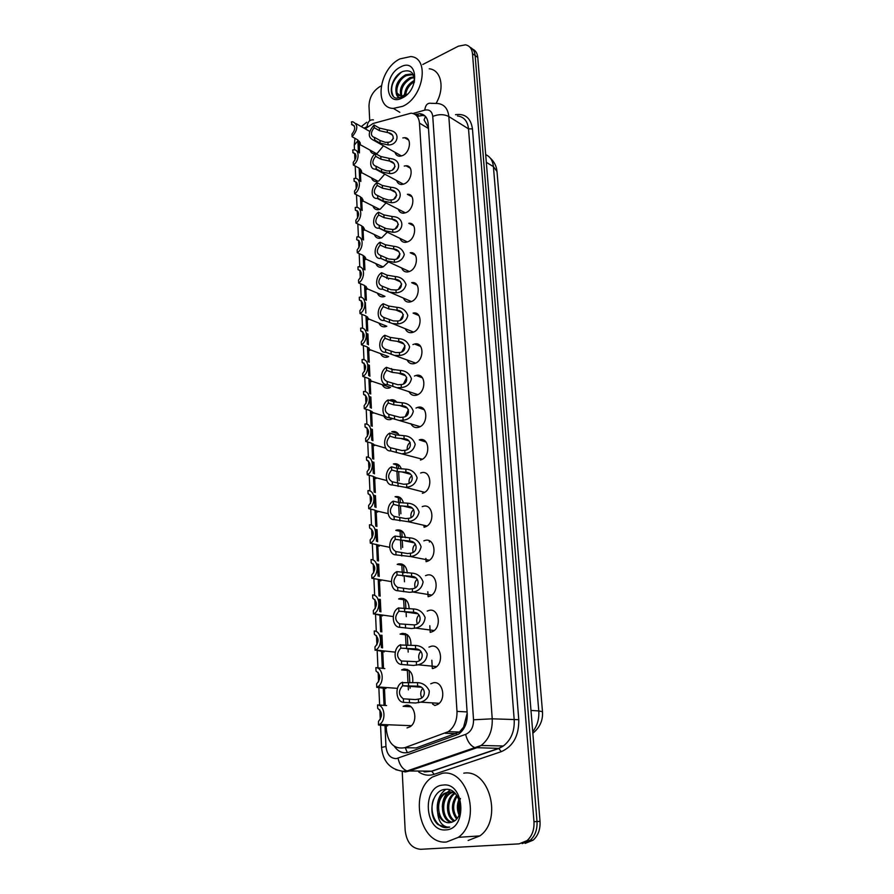 <?xml version="1.0" encoding="UTF-8"?>
<svg xmlns="http://www.w3.org/2000/svg" width="894" height="894" viewBox="0 0 894 894"><rect width="100%" height="100%" fill="white"/><g stroke="black" fill="none" stroke-linecap="round" stroke-linejoin="round"><path stroke-width="1.34" d="M430.729 683.787L433.467 682.77C442.798 680.714 446.609 699.421 437.781 704.394L434.797 705.522M428.941 647.111L431.333 646.239C440.764 643.971 444.318 662.89 435.266 667.617L432.64 668.589M427.209 611.071L429.232 610.356C438.775 607.864 442.061 627.007 432.774 631.488L430.517 632.304M425.51 575.647L427.164 575.077C436.82 572.384 439.826 591.761 430.327 595.985L428.427 596.656M423.845 540.848L425.142 540.412C434.92 537.495 437.624 557.152 427.902 561.097L426.382 561.622M422.225 506.63L423.141 506.328C433.042 503.199 435.434 523.135 425.51 526.801L424.359 527.181M420.638 473.004L421.186 472.825C431.221 469.484 433.266 489.711 423.153 493.075L422.381 493.32M426.103 442.094L419.252 439.882C429.422 436.317 431.12 456.856 420.839 459.907L420.437 460.041M415.989 408.066L417.543 407.429C427.757 403.976 428.874 424.605 418.548 427.298L418.515 427.31C415.118 428.148 412.57 426.941 410.849 423.689M422.46 377.816L416.045 375.469C425.991 372.44 426.65 392.377 416.638 395.114L416.302 395.215C412.983 395.93 410.525 394.69 408.927 391.494M420.661 346.436L414.559 344.022C424.203 341.43 424.482 360.64 414.782 363.456L414.09 363.657C410.871 364.238 408.536 362.975 407.061 359.846M418.884 315.548L413.095 313.101C422.437 310.9 422.359 329.417 412.961 332.311L411.922 332.59C408.815 333.06 406.591 331.775 405.239 328.713M417.118 285.141L411.642 282.683C420.683 280.85 420.269 298.708 411.162 301.658L409.798 302.038C406.804 302.384 404.68 301.077 403.44 298.104M415.364 255.215L410.212 252.745C418.94 251.259 418.224 268.491 409.396 271.508L407.72 271.955C404.837 272.201 402.825 270.882 401.697 267.999M413.643 225.746L408.793 223.299C417.207 222.137 416.224 238.765 407.664 241.827L405.675 242.341C402.915 242.497 401.015 241.168 399.976 238.374M411.933 196.725L407.385 194.311C415.486 193.439 414.257 209.498 405.954 212.627L403.675 213.197C401.037 213.253 399.238 211.934 398.288 209.218M404.233 166.06L405.988 165.781C413.777 165.178 412.335 180.7 404.267 183.873L401.719 184.499C399.193 184.477 397.506 183.158 396.634 180.532M402.825 137.944L404.591 137.698C412.089 137.341 410.447 152.349 402.613 155.556L399.797 156.238C397.405 156.148 395.807 154.841 395.003 152.304M410.938 706.774L403.138 706.327L405.854 705.332C414.894 703.422 418.515 721.961 409.955 726.822L407.016 727.917M409.34 670.612L401.596 669.908L403.976 669.047C410.502 669.371 413.408 673.897 412.693 682.636M407.731 635.064L400.087 634.114L402.144 633.399C408.167 633.388 411.106 637.4 410.949 645.412M406.133 600.109L398.623 598.935L400.333 598.354C405.876 598.086 408.826 601.584 409.15 608.859M404.535 565.734L397.182 564.36L398.556 563.902C403.641 563.432 406.558 566.45 407.295 572.942M402.948 531.919L395.785 530.365L396.802 530.019C401.451 529.404 404.311 531.952 405.384 537.674M401.35 498.651L395.081 496.718C399.294 495.98 402.077 498.081 403.417 502.998M399.774 465.919L393.394 463.952C397.159 463.159 399.819 464.813 401.372 468.914M398.199 433.713L391.74 431.735C395.047 430.908 397.539 432.126 399.227 435.4M389.326 400.333L390.443 399.931C393.114 399.305 395.271 400.132 396.925 402.412M389.784 368.54L394.232 369.892M388.477 261.92L383.224 266.881L381.526 267.328C378.844 267.541 376.955 266.3 375.871 263.596M387.258 232.183L381.727 237.793L379.738 238.307C377.167 238.43 375.379 237.189 374.385 234.563M386.007 202.927L380.252 209.151L377.994 209.721C375.536 209.777 373.837 208.525 372.921 205.978M384.744 174.14L378.799 180.957L376.296 181.583C373.938 181.56 372.329 180.309 371.491 177.839M383.459 145.8L377.357 153.198L375.748 153.746M386.186 725.414L386.409 730.13C388.309 743.64 394.433 749.496 404.758 747.697L448.319 731.661C454.331 727.113 457.214 720.352 456.99 711.378L419.476 123.104C418.839 117.002 416.023 113.694 411.039 113.18L373.044 123.506L365.199 128.837M428.438 127.618L424.069 119.908L425.499 116.455M407.418 747.753L416.168 747.92L459.415 732.052L463.595 727.146L467.182 713.233M359.321 141.274L359.466 152.952M360.215 168.977L360.807 181.504M361.556 197.585L362.159 210.515M362.908 226.651L363.534 239.972M364.283 256.187L364.931 269.91M365.691 286.192L366.35 300.317M367.11 316.688L367.78 331.048M367.915 333.92L368.429 344.805M368.563 347.677L369.244 362.282M369.378 365.188L369.892 376.251M370.027 379.179L370.719 394.031M370.854 396.992L371.379 408.234M371.524 411.206L372.228 426.304M372.362 429.321L372.899 440.753M373.044 443.782L373.759 459.125M373.904 462.187L374.441 473.82M374.586 476.893L375.312 492.505M375.458 495.622L376.016 507.457M376.162 510.575L376.899 526.465M377.044 529.628L377.614 541.663M377.76 544.848L378.508 560.996M378.665 564.226L379.235 576.462M379.38 579.703L380.151 596.142M380.308 599.416L380.889 611.876M381.034 615.173L381.816 631.902M381.973 635.243L382.565 647.915M382.721 651.268L383.515 668.299M384.442 688.011L385.247 705.344M412.95 344.57L413.654 344.279M414.458 376.05L415.486 375.625M384.755 296.417L383.336 296.808C380.553 297.11 378.564 295.88 377.391 293.098M386.297 326.433L385.191 326.746C382.297 327.159 380.218 325.93 378.933 323.092M387.873 356.941L387.08 357.164C384.085 357.678 381.906 356.482 380.52 353.566M389.471 387.929L389.002 388.063C385.917 388.7 383.638 387.527 382.14 384.554M391.103 419.431L390.957 419.465C387.795 420.225 385.403 419.085 383.794 416.056M375.234 153.824L374.62 153.857C372.373 153.779 370.854 152.539 370.082 150.136M422.761 64.513L458.309 46.209L465.472 44.823C469.585 45.683 471.92 48.634 472.49 53.674L533.975 821.698L537.003 821.53C537.428 829.565 535.126 835.856 530.097 840.394L522.163 843.623L530.097 840.394C535.126 835.856 537.428 829.565 537.003 821.53L475.139 55.54L537.003 821.53L540.021 821.362C540.445 829.375 538.143 835.644 533.126 840.17L525.203 843.388M469.931 47.214C472.982 48.611 474.714 51.383 475.139 55.54C474.714 51.383 472.982 48.611 469.931 47.214M472.568 49.081C475.619 50.477 477.351 53.249 477.765 57.395L540.021 821.362M369.725 120.701L368.998 106.107C369.278 97.524 372.954 90.998 380.039 86.517L381.202 85.913M533.975 821.698C534.388 829.766 532.086 836.069 527.047 840.628L519.101 843.858L420.705 849.3C411.776 848.551 406.602 842.237 405.161 830.336L402.211 771.198M394.343 746.322C398.344 751.966 403.25 753.921 409.061 752.2L458.656 734.142C464.623 729.605 467.484 722.888 467.238 713.993L428.17 123.584C427.522 117.539 424.717 114.242 419.755 113.706L415.118 114.454M417.219 116.421L422.627 115.46L424.985 115.918M352.091 136.737L351.968 134.122C355.6 129.306 355.588 126.088 351.945 124.456L351.42 121.886L352.705 121.729C358.338 124.534 358.136 129.541 352.091 136.737L357.376 139.676L360.137 142.682L360.137 144.649C359.857 145.923 359.6 144.828 359.388 141.353M351.532 124.489L354.348 126.076M387.381 132.491L379.447 130.68L374.195 127.652C370.451 132.591 370.507 135.866 374.34 137.497L374.832 140.135L380.095 143.107L388.063 144.917C397.763 145.633 401.35 132.133 389.773 130.368L387.247 129.876L387.381 132.491L388.264 132.692C395.282 133.653 394.366 142.168 387.918 142.28L388.063 144.917M374.687 137.475L379.961 140.447L385.303 142.325L387.918 142.28M374.832 140.135L373.658 140.28C367.691 137.497 367.825 132.401 374.05 125.015L379.313 128.043L387.247 129.876M374.05 125.015L374.195 127.652M393.416 138.291L391.17 141.096M353.353 165.055L353.231 162.395C356.941 157.456 356.885 154.193 353.063 152.595L352.683 149.968L353.745 149.834C359.734 149.298 359.455 160.998 353.353 165.055L358.684 167.882L361.455 170.799L361.489 172.553C361.198 173.872 360.941 172.855 360.707 169.502M352.795 152.606L355.544 154.092M354.65 193.819L354.527 191.126C358.304 186.053 358.192 182.734 354.18 181.169L353.957 178.498L354.795 178.387C361.02 177.649 360.93 189.751 354.65 193.819L360.003 196.535L362.796 199.34L362.852 200.904C362.573 202.267 362.305 201.329 362.048 198.099M354.08 181.18L356.74 182.555M355.957 223.042L355.834 220.304C359.667 215.152 359.522 211.789 355.376 210.202L355.253 207.475L355.857 207.397C362.316 206.436 362.428 218.963 355.957 223.042L361.355 225.634L364.16 228.35L364.238 229.702C363.959 231.099 363.69 230.25 363.411 227.154M355.376 210.202L357.946 211.465M357.287 252.734L357.164 249.951C361.031 244.811 360.885 241.391 356.706 239.693L356.918 236.876C363.612 235.67 363.947 248.644 357.287 252.734L362.718 255.215L365.545 257.807L365.657 258.969C365.378 260.389 365.098 259.629 364.808 256.679M356.706 239.693L359.153 240.832M388.946 160.942L380.945 159.21L375.648 156.305C371.837 161.367 371.949 164.697 375.972 166.284L376.296 168.977L381.604 171.838L389.628 173.57C399.819 174.252 402.736 160.048 390.901 158.663L388.801 158.283L389.527 161.065C396.69 161.792 396.243 170.732 389.482 170.888L389.628 173.57M376.162 166.273L381.47 169.134L386.856 170.944L389.482 170.888M376.296 168.977L375.368 169.1C369.066 169.748 369.2 157.802 375.514 153.612L380.81 156.528L388.801 158.283M375.514 153.612L375.648 156.305M395.081 166.474L392.522 169.815M390.522 189.841L382.464 188.198L377.145 185.404C373.245 190.601 373.413 193.987 377.648 195.54L377.793 198.278L383.146 201.027L391.226 202.67C401.931 203.329 404.099 188.377 392.019 187.416L390.376 187.148L390.79 189.897C398.087 190.355 398.165 199.731 391.08 199.954L391.226 202.67M377.659 195.529L383.001 198.289L388.421 200.032L391.08 199.954M377.793 198.278L377.123 198.379C370.563 199.25 370.496 186.88 377 182.678L382.33 185.471L390.376 187.148M377 182.678L377.145 185.404M396.735 195.138L393.93 198.971M392.131 219.209L384.018 217.644L378.654 214.973C374.72 220.192 374.888 223.623 379.179 225.277L379.324 228.071L384.699 230.686L392.846 232.25C404.122 232.853 405.418 217.141 393.137 216.639L391.974 216.471L392.131 219.209C399.529 219.432 400.087 229.199 392.689 229.479L392.846 232.25M379.179 225.277L386.208 228.618L392.689 229.479M379.324 228.071L378.911 228.126C372.094 229.255 371.803 216.426 378.508 212.202L383.872 214.884L391.974 216.471M378.508 212.202L378.654 214.973M398.389 224.271L395.405 228.562M402.792 106.285L393.371 108.42C373.569 108.219 378.989 68.76 399.976 58.881L410.704 56.568C429.869 57.507 423.689 97.155 402.792 106.285M407.44 94.161L401.104 96.34L396.087 92.339C395.047 85.153 398.21 79.32 405.552 74.828L410.603 74.046L413.698 75.353L411.698 74.75L406.658 75.532C398.355 78.773 393.896 92.462 399.026 95.759M414.302 77.499L411.05 78.337C403.384 83.131 400.311 89.143 401.842 96.351M414.157 76.783L409.955 77.644C401.864 82.885 398.903 89.121 401.071 96.328M414.503 80.359L414.324 80.426C407.999 83.98 404.747 89.098 404.557 95.781M414.403 81.611C409.106 84.986 406.189 89.545 405.641 95.3M414.291 82.416C414.682 72.917 410.871 69.263 402.87 71.464C391.438 75.878 387.136 96.016 396.143 98.161L403.306 97.133L405.574 95.759L403.574 96.921C399.07 98.642 396.578 97.111 396.087 92.339M400.456 67.039C417.923 57.06 420.068 89.78 402.289 97.949C384.833 107.347 383.135 75.252 400.456 67.039M429.232 68.782C441.211 69.81 445.067 88.137 436.171 103.212M401.339 72.224C392.276 80.348 389.583 88.327 393.248 96.172M446.486 842.003C419.465 844.942 408.647 791.503 432.484 777.009L442.396 773.265C468.098 768.639 481.777 820.77 458.343 837.332L446.486 842.003M460.466 798.487C458.566 802.656 458.108 807.014 459.091 811.562L459.594 813.305M454.487 792.788L449.079 791.749L444.016 793.559C438.339 798.074 436.216 804.432 437.68 812.624C439.971 819.317 443.882 822.692 449.414 822.737C438.239 823.776 433.959 800.275 445.301 793.526L450.33 791.726M452.867 792.162L450.375 793.414C440.384 799.404 442.184 819.798 452.018 822.167M452.241 791.995L449.112 793.436C438.798 799.616 441.144 820.781 451.369 822.379M455.169 793.447C446.564 798.923 446.754 816.01 454.666 820.759M454.7 792.978L454.141 793.324C445.044 798.811 445.503 816.915 454.007 821.195M457.236 796.107C452.509 803.751 452.487 811.126 457.192 818.222M456.7 795.302C451.068 803.516 451.023 811.417 456.577 818.993M458.935 799.426C456.823 804.734 456.856 809.908 459.002 814.959M449.414 822.737L453.023 821.709C466.02 816.3 459.963 787.659 445.938 789.346C431.869 789.123 426.829 815.384 438.038 824.614L446.911 827.643L449.704 827.106L447.212 827.039C441.58 825.654 438.406 820.848 437.68 812.624M443.1 785.066C464.656 781.781 467.786 829.476 445.76 829.889C424.214 832.18 421.756 785.893 443.1 785.066M463.785 773.176C489.264 768.661 503.031 819.686 479.866 835.901L468.132 840.494M449.917 789.983L447.849 791.928M447.425 792.408C444.229 796.331 442.519 801.169 442.295 806.913M445.871 789.346C440.731 793.134 437.859 798.677 437.267 805.997M433.59 799.135C428.505 812.043 436.518 828.593 446.866 827.643M358.639 282.917L358.516 280.079C362.416 274.939 362.26 271.463 358.047 269.653L357.991 266.837C364.931 265.373 365.501 278.816 358.639 282.917L364.104 285.264L367.088 288.706C366.819 290.148 366.529 289.466 366.216 286.672M358.047 269.653L360.36 270.67M360.014 313.582L359.88 310.71C363.824 305.569 363.668 302.038 359.41 300.105L359.276 297.244C366.328 295.802 366.987 309.547 360.014 313.582L365.523 315.805L368.518 319.08C368.261 320.343 367.982 319.706 367.657 317.169M359.41 300.105L361.567 300.999M361.411 344.76L361.277 341.832C365.255 336.703 365.098 333.116 360.796 331.059L360.662 328.154C367.78 326.846 368.44 340.815 361.411 344.76L366.953 346.838L369.971 349.934C369.725 351.029 369.445 350.437 369.133 348.157M360.796 331.059L362.785 331.83M393.762 249.057L385.582 247.582L380.185 245.034C376.218 250.242 376.396 253.728 380.721 255.494L380.866 258.344L386.286 260.825L394.489 262.3C399.596 261.864 402.859 259.282 404.289 254.555C402.937 249.717 399.596 246.979 394.254 246.353L393.606 246.263L393.762 249.057C401.216 249.258 401.786 259.182 394.332 259.495L394.489 262.3M380.721 255.494L388.666 258.981L394.332 259.495M380.866 258.344L380.743 258.355C373.658 259.752 373.122 246.442 380.039 242.218L385.437 244.777L393.606 246.263M380.039 242.218L380.185 245.034M400.031 253.896L396.925 258.612M395.416 279.386L387.18 278L381.749 275.587C377.749 280.783 377.927 284.337 382.286 286.225L382.442 289.108L389.56 292.103L396.154 292.852C401.484 292.36 404.77 289.622 406.032 284.65C404.311 279.688 400.758 276.995 395.371 276.559L395.416 279.386C402.937 279.565 403.518 289.656 395.997 289.991L396.154 292.852M382.286 286.225L391.002 289.723L395.997 289.991M382.442 289.108C375.212 290.561 374.552 276.905 381.604 272.715L387.035 275.151L395.26 276.548M381.604 272.715L381.749 275.587M401.697 284.013L398.512 289.153M397.104 310.218L388.812 308.933L383.336 306.642C379.291 311.838 379.481 315.448 383.884 317.459L384.04 320.398L392.5 323.561L397.852 323.907C403.261 323.382 406.569 320.566 407.798 315.47C405.988 310.43 402.378 307.715 396.947 307.335L397.104 310.218C404.68 310.374 405.273 320.633 397.696 321.002L397.852 323.907M383.884 317.459L393.293 320.912L397.696 321.002M384.04 320.398C376.743 321.706 376.072 307.827 383.18 303.725L388.655 306.027L396.947 307.335M383.18 303.725L383.336 306.642M403.362 314.632L400.143 320.175M362.83 376.452L362.696 373.48C366.708 368.362 366.54 364.707 362.204 362.528L362.07 359.567C369.256 358.393 369.926 372.597 362.83 376.452L368.417 378.397L371.446 381.302C371.211 382.241 370.943 381.693 370.63 379.659M362.204 362.528L363.992 363.165M364.271 408.681L364.137 405.652C368.183 400.546 368.015 396.824 363.646 394.511L363.5 391.516C370.753 390.477 371.435 404.915 364.271 408.681L369.904 410.48L372.943 413.196L372.172 411.687M363.646 394.511L365.199 395.036M365.747 441.446L365.601 438.373C369.691 433.266 369.524 429.489 365.098 427.041L364.964 423.991C372.273 423.097 372.977 437.792 365.747 441.446L371.412 443.1L374.463 445.614L373.737 444.262M365.098 427.041L366.406 427.444M367.233 474.781L367.099 471.652C371.222 466.556 371.044 462.712 366.585 460.131L366.439 457.024C373.826 456.286 374.53 471.227 367.233 474.781L372.943 476.267L376.016 478.581L375.324 477.385M366.585 460.131L367.613 460.41M368.753 508.675L368.619 505.501C372.776 500.416 372.597 496.505 368.093 493.779L367.948 490.616C375.402 490.035 376.128 505.233 368.753 508.675L374.508 510.016L377.592 512.106L376.966 511.077M368.093 493.779L368.809 493.957M385.504 349.219L395.573 352.56L399.417 352.515C407.061 352.124 406.457 341.698 398.813 341.553L390.454 340.368L384.945 338.223C380.866 343.408 381.056 347.073 385.504 349.219L385.66 352.202L415.665 363.087M385.66 352.202C378.296 353.376 377.614 339.273 384.8 335.261L390.298 337.418L398.657 338.625C404.133 338.994 407.776 341.743 409.608 346.872C408.368 352.057 405.027 354.929 399.584 355.477L395.193 355.365M384.8 335.261L384.945 338.223M405.038 345.754L401.819 351.7M387.158 381.514L397.852 384.711L401.171 384.565C408.871 384.152 408.267 373.547 400.557 373.424L392.131 372.34L386.588 370.328C382.476 375.514 382.666 379.246 387.158 381.514L387.314 384.554L417.844 394.612M387.314 384.554C379.883 385.582 379.19 371.233 386.431 367.322L391.974 369.334L400.4 370.44C405.91 370.798 409.597 373.58 411.441 378.788C410.19 384.074 406.826 387.001 401.339 387.571L397.796 387.616M386.431 367.322L386.588 370.328M406.725 377.413L403.563 383.749M388.834 414.369L400.132 417.364L402.948 417.163C410.715 416.705 410.1 405.921 402.334 405.82L393.841 404.848L388.253 402.993C384.107 408.156 384.297 411.955 388.834 414.369L388.991 417.453L420.068 426.639M388.991 417.453C381.492 418.325 380.788 403.742 388.097 399.931L393.684 401.797L402.166 402.792C407.731 403.138 411.441 405.965 413.307 411.251C412.056 416.626 408.659 419.61 403.116 420.214L400.356 420.336M388.097 399.931L388.253 402.993M408.424 409.608L405.351 416.325M390.544 447.782L401.942 450.531L404.77 450.308C412.592 449.827 411.966 438.853 404.133 438.775L395.573 437.904L389.952 436.205C385.761 441.368 385.962 445.223 390.544 447.782L390.7 450.922L422.337 459.214M390.7 450.922C383.124 451.638 382.408 436.808 389.795 433.087L395.416 434.808L403.965 435.691C409.575 436.026 413.319 438.887 415.196 444.262C413.944 449.738 410.514 452.789 404.937 453.414L402.881 453.571M389.795 433.087L389.952 436.205M410.145 442.362C407.988 444.117 407.005 446.475 407.195 449.436M392.276 481.777L403.753 484.269L406.614 484.023C414.503 483.509 413.866 472.345 405.965 472.3L397.349 471.54L391.673 469.998C387.448 475.15 387.65 479.072 392.276 481.777L392.444 484.973L405.407 487.331L424.628 492.326M392.444 484.973C384.789 485.531 384.062 470.434 391.516 466.824L397.182 468.389L405.798 469.16C411.452 469.484 415.229 472.378 417.129 477.843C415.855 483.419 412.413 486.526 406.781 487.185L405.407 487.331M391.516 466.824L391.673 469.998M411.866 475.675C409.664 477.564 408.737 480.044 409.106 483.118M370.306 543.172L370.161 539.931C374.351 534.858 374.173 530.891 369.624 528.008L369.479 524.8C377.011 524.376 377.737 539.842 370.306 543.172L377.972 544.949L379.19 546.212L378.631 545.34M371.882 578.262L371.725 574.965C375.961 569.914 375.782 565.868 371.189 562.829L371.044 559.566C378.643 559.309 379.391 575.054 371.882 578.262L378.497 579.424L380.822 580.91L380.341 580.206M373.48 613.977L373.323 610.624C377.603 605.584 377.424 601.461 372.776 598.276L372.619 594.946C380.162 594.868 381.112 610.479 373.726 613.854L382.084 615.675M375.111 650.318L374.955 646.91C379.268 641.892 379.078 637.701 374.385 634.338L374.24 630.963C381.693 631.041 382.867 646.474 375.648 650.05L383.872 651.76M384.845 668.611L375.882 667.606C383.247 667.874 384.643 683.139 377.581 686.894L376.765 687.33L385.705 688.481M376.765 687.33L376.642 683.832C380.967 678.814 380.766 674.557 376.039 671.059L375.882 667.606M386.577 705.545L377.559 704.93C384.845 705.355 386.443 720.475 379.559 724.419L378.453 725L387.616 725.861M378.453 725L378.508 721.324C382.688 716.262 382.431 711.97 377.715 708.428L377.559 704.93M394.042 516.363L405.608 518.598L408.48 518.33C416.448 517.782 415.799 506.429 407.832 506.395L399.137 505.758L393.438 504.384C389.169 509.524 389.371 513.514 394.042 516.363L394.209 519.615L407.921 521.649L426.974 525.996M394.209 519.615C386.487 520.006 385.739 504.652 393.271 501.154L398.97 502.551L407.653 503.199C413.363 503.523 417.174 506.451 419.085 512.005C417.811 517.682 414.335 520.856 408.659 521.537L407.921 521.649M393.271 501.154L393.438 504.384M413.62 509.569C411.363 511.614 410.514 514.206 411.061 517.369M395.841 551.564L407.496 553.531L410.391 553.23C418.426 552.648 417.766 541.093 409.731 541.082L395.226 539.373C390.913 544.491 391.125 548.558 395.841 551.564L396.008 554.872L410.435 556.526L429.343 560.247M396.008 554.872C388.208 555.096 387.46 539.462 395.059 536.087L409.553 537.842C415.308 538.143 419.152 541.116 421.085 546.77C419.8 552.548 416.302 555.789 410.569 556.504L410.435 556.526M395.059 536.087L395.226 539.373M415.386 544.066C413.106 546.256 412.335 548.961 413.073 552.201M397.674 587.392L409.407 589.068L412.335 588.755C420.437 588.129 419.767 576.373 411.665 576.395L397.037 574.976C392.689 580.094 392.902 584.229 397.674 587.392L397.841 590.755L409.586 592.309L412.961 591.996L431.746 595.08M397.841 590.755C389.963 590.8 389.192 574.898 396.869 571.635L411.475 573.088C417.129 573.356 421.007 576.284 423.097 581.871C422.102 587.704 418.727 591.079 412.961 591.996M396.869 571.635L397.037 574.976M417.174 579.178C414.883 581.525 414.213 584.341 415.14 587.626M399.54 623.867L414.313 624.906C422.482 624.247 421.8 612.278 413.62 612.323L398.892 611.228C394.5 616.324 394.712 620.537 399.54 623.867L399.707 627.297L411.542 628.549L415.52 628.08L434.182 630.527M399.707 627.297C391.918 627.152 390.913 611.462 398.411 607.987L413.441 608.959C418.962 609.205 422.851 612.055 425.119 617.53C424.494 623.386 421.286 626.906 415.52 628.08M398.724 607.831L398.892 611.228M418.973 614.927C416.705 617.43 416.135 620.347 417.263 623.677M401.44 661.001L416.459 661.672C424.672 660.845 423.734 648.809 415.621 648.899L400.78 648.139C396.344 653.212 396.567 657.492 401.44 661.001L401.618 664.488L413.531 665.438L418.101 664.79L436.663 666.6M401.618 664.488C393.908 664.175 392.656 648.664 399.987 644.987L415.442 645.479C420.828 645.691 424.739 648.474 427.176 653.838C426.874 659.705 423.857 663.359 418.101 664.79M400.601 644.675L400.78 648.139M420.817 651.313C418.571 653.995 418.113 657.012 419.442 660.364M403.362 698.817L415.375 699.577L418.873 699.03C427.041 697.823 425.51 685.989 417.666 686.145L402.568 685.787C398.221 690.883 398.489 695.23 403.362 698.817L403.552 702.371L415.565 702.997L420.694 702.148L439.166 703.31M403.552 702.371C395.93 701.868 394.455 686.547 401.596 682.67L417.464 682.658C422.75 682.837 426.684 685.564 429.254 690.827C429.265 696.694 426.416 700.46 420.694 702.148M402.512 682.189L402.702 685.709M422.672 688.38C420.482 691.23 420.146 694.336 421.677 697.689M407.34 752.67L405.261 747.708M464.008 728.286L463.595 727.146M428.494 128.546L419.476 123.104M467.104 711.937L456.99 711.378M456.421 733.639L445.201 733.259M416.168 747.92L404.758 747.697M486.325 162.339L493.41 166.619L496.997 171.48L542.49 711.725L538.769 710.92L493.41 166.619C492.773 160.607 490.191 156.606 485.688 154.617M532.712 731.683C537.272 725.906 539.283 718.977 538.769 710.92L530.98 710.439M477.765 57.395L472.49 53.674M433.445 668.41L432.305 668.511L431.836 660.23M430.204 632.36L429.813 625.722M428.114 596.711L427.824 591.772M426.069 561.678L425.879 558.392M424.058 527.248L423.957 525.549M367.736 126.389L363.981 128.144M357.857 139.967L358.405 152.371M354.974 138.335L354.259 145.163L357.868 140.805M384.979 725.269L385.962 746.512C386.901 754.424 390.365 758.458 396.344 758.626L465.618 734.387C470.959 731.94 473.585 727.079 473.529 719.793L432.752 116.41C432.037 111.303 429.366 109.202 424.751 110.13L412.961 113.493M424.751 110.13C425.443 105.023 427.544 102.743 431.053 103.302L437.758 103.492C444.251 104.307 447.939 108.643 448.822 116.533L492.225 718.821C492.639 730.499 488.929 739.394 481.128 745.484L476.413 747.909L408.681 771.198L405.284 771.947L395.763 769.678M425.376 771.891L431.601 771.153L407.072 770.963C402.591 769.209 399.584 764.962 398.042 758.235M455.493 114.689C465.215 113.359 470.87 118.097 472.457 128.892L518.766 719.692C519.034 735.728 513.201 746.389 501.277 751.664L434.171 774.305C428.74 776.026 423.566 775.232 418.671 771.913M432.752 116.41C438.619 114.063 443.983 114.108 448.822 116.533L468.523 128.87C467.607 121.103 463.93 116.801 457.471 115.941M380.542 725.079L381.559 747.418C382.934 761.33 389.929 769.265 402.546 771.22L407.072 770.963L474.837 747.63L498.662 748.367L503.322 745.998C511.033 740.042 514.665 731.348 514.206 719.927L468.523 128.87L472.457 128.892M434.171 774.305L431.601 771.153L498.662 748.367L501.277 751.664M473.529 719.793L492.225 718.821L518.766 719.692M359.142 168.139L359.734 180.957M360.472 196.781L361.075 209.978M361.813 225.88L362.45 239.469M363.188 255.449L363.836 269.418M364.584 285.488L365.244 299.747M365.378 302.585L365.858 313.146M365.992 316.007L366.663 330.501M366.797 333.395L367.3 344.134M367.434 347.04L368.116 361.768M368.25 364.707L368.764 375.625M368.898 378.587L369.591 393.561M369.736 396.545L370.25 407.642M370.384 410.648L371.088 425.879M371.233 428.908L371.759 440.194M371.893 443.256L372.619 458.745M372.753 461.829L373.29 473.306M373.435 476.413L374.161 492.169M374.307 495.298L374.854 506.976M374.999 510.139L375.737 526.164M375.893 529.36L376.441 541.228M376.586 544.446L377.346 560.75M377.491 563.991L378.061 576.082M378.207 579.357L378.978 595.94M379.134 599.248L379.704 611.541M379.861 614.871L380.643 631.745M380.799 635.109L381.38 647.625M381.537 651.022L382.33 668.198M383.235 687.81L384.051 705.299M424.091 771.891L431.97 771.198L499.031 748.434L503.322 745.998L481.128 745.484L474.837 747.63C470.423 745.741 467.35 741.316 465.618 734.387M381.559 747.418L385.962 746.512M367.021 126.59C367.747 121.651 369.892 119.427 373.468 119.908M386.789 277.833L386.823 278.425M391.55 368.574L391.572 369.188M393.181 399.819L393.237 400.87M394.846 431.578L394.902 432.707M396.534 463.863L396.768 468.277M396.936 471.429L397.506 482.335M398.255 496.695L398.556 502.45M398.724 505.658L399.238 515.469M400.009 530.075L400.378 537.216M400.557 540.49L401.004 549.173M401.786 564.013L402.233 572.607M403.596 598.544L404.122 608.624M405.44 633.667L406.044 645.289M407.306 669.405L407.999 682.625M408.189 686.134L408.379 689.855M420.806 113.829L420.214 113.985M502.26 746.691L501.757 745.965M419.152 115.874L416.291 114.13M360.282 143.9L360.248 143.096M379.961 140.447L380.095 143.107M379.313 128.043L379.447 130.68M361.601 171.961L361.567 171.19M362.942 200.457L362.908 199.72M364.305 229.412L364.271 228.708M365.691 258.824L365.657 258.154M381.47 169.134L381.604 171.838M380.81 156.528L380.945 159.21M383.001 198.289L383.146 201.027M382.33 185.471L382.464 188.198M384.554 227.903L384.699 230.686M383.872 214.884L384.018 217.644M403.697 96.071L407.53 86.249M459.091 811.562L459.225 800.219M384.956 296.339L367.088 288.706L367.065 288.08M368.518 319.08L368.496 318.487M386.13 257.997L386.286 260.825M385.437 244.777L385.582 247.582M387.739 288.594L387.895 291.466M387.035 275.151L387.18 278M389.371 319.694L389.527 322.622M388.655 306.027L388.812 308.933M419.912 375.726L417.107 375.469M416.939 375.301L417.621 376.039M419.677 407.172L420.437 408.402M398.657 338.625L398.813 341.553M399.417 352.515L399.584 355.477M391.036 351.32L391.192 354.292M390.298 337.418L390.454 340.368M400.4 370.44L400.557 373.424M401.171 384.565L401.339 387.571M392.723 383.47L392.879 386.487M391.974 369.334L392.131 372.34M402.166 402.792L402.334 405.82M402.948 417.163L403.116 420.214M394.433 416.168L394.6 419.241M393.684 401.797L393.841 404.848M403.965 435.691L404.133 438.775M404.77 450.308L404.937 453.414M396.187 449.425L396.344 452.554M395.416 434.808L395.573 437.904M405.798 469.16L405.965 472.3M406.614 484.023L406.781 487.185M397.964 483.263L398.121 486.437M397.182 468.389L397.349 471.54M429.254 540.769L429.422 542.032M432.562 704.036L434.92 705.5M384.454 725.235L384.431 724.609M407.653 503.199L407.832 506.395M408.48 518.33L408.659 521.537M399.763 517.682L399.931 520.911M398.97 502.551L399.137 505.758M409.553 537.842L409.731 541.082M410.391 553.23L410.569 556.504M401.607 552.704L401.775 556.001M400.791 537.305L400.97 540.579M411.475 573.088L411.665 576.395M412.335 588.755L412.514 592.085M403.473 588.353L403.652 591.705M402.658 572.685L402.825 576.004M413.441 608.959L413.62 612.323M414.313 624.906L414.492 628.292M405.384 624.638L405.563 628.057M404.546 608.691L404.725 612.077M415.442 645.479L415.621 648.899M416.325 661.705L416.515 665.158M407.318 661.582L407.508 665.058M406.468 645.334L406.647 648.787M417.464 682.658L417.666 686.145M418.37 699.175L418.571 702.695M409.296 699.197L409.486 702.729M408.424 682.658L408.614 686.167M417.543 407.429L424.281 409.698M405.988 165.781L410.245 168.15M404.591 137.698L408.58 140.012M390.443 399.931L396.623 402.009M459.415 732.052L448.319 731.661M542.49 711.725C543.06 720.408 539.842 727.56 532.835 733.203M490.27 158.07C494.281 161.725 496.528 166.195 496.997 171.48M533.126 840.17L527.047 840.628M366.73 122.266L361.288 126.613M354.259 145.163L354.471 149.879M354.639 153.612L354.94 160.272M355.209 166.038L355.767 178.442M355.935 182.141L356.248 189.003M356.505 194.758L357.086 207.453M357.231 210.716L357.566 218.181M357.835 223.947L358.416 236.944M358.572 240.251L358.919 247.839M359.176 253.594L359.779 266.904M359.924 270.267L360.282 277.978M360.539 283.733L361.154 297.344M361.31 300.764L361.668 308.609M361.925 314.353L362.562 328.299M362.718 331.775L363.076 339.742M363.344 345.486L363.981 359.757M364.149 363.288L364.517 371.39M364.774 377.134L365.434 391.74M365.601 395.338L365.97 403.574M366.227 409.307L366.909 424.27M367.076 427.924L367.456 436.306M367.713 442.027L368.406 457.348M368.574 461.069L368.965 469.585M369.222 475.295L369.937 490.996M370.105 494.773L370.496 503.445M370.753 509.144L371.479 525.225M371.658 529.069L372.06 537.886M372.317 543.574L373.066 560.046M373.245 563.958L373.647 572.931M373.904 578.608L374.664 595.482M374.854 599.472L375.268 608.602M375.525 614.256L376.307 631.544M376.486 635.6L376.91 644.898M377.167 650.541L377.95 667.796M378.151 672.389L378.587 681.854M378.844 687.475L379.637 705.042M379.849 709.836L380.285 719.48M388.443 278.447L388.488 279.174M394.891 400.467L394.947 401.44M396.578 432.283L396.623 433.232M398.288 464.612L398.5 468.657M398.668 471.797L399.126 480.637M400.02 497.489L400.3 502.786M400.467 505.982L400.881 513.782M401.786 530.924L402.132 537.517M402.311 540.769L402.658 547.486M403.585 564.919L403.999 572.853M404.177 576.161L404.468 581.77M405.407 599.494L405.898 608.825M406.077 612.189L406.312 616.636M407.273 634.673L407.832 645.434M408.022 648.854L408.189 652.117M409.161 670.466L409.81 682.714M409.988 686.201L410.1 688.212M422.627 115.46L419.755 113.706M356.002 123.595L369.691 131.384M360.137 144.649L376.34 153.589M354.147 125.708L351.945 124.456M392.522 135.15L388.264 132.692M373.658 140.28L401.529 155.969M361.489 172.553L377.994 181.27M355.41 153.869L353.063 152.595M362.852 200.904L379.682 209.375M356.684 182.465L354.18 181.169M364.238 229.702L381.403 237.916M365.657 258.969L383.157 266.904M394.086 163.58L389.527 161.065M375.368 169.1L403.429 184.186M395.662 192.456L390.79 189.897M377.123 198.379L405.362 212.85M397.249 221.801L392.064 219.198M378.911 228.126L407.34 241.95M393.371 108.42L399.83 112.309M410.603 74.046L411.698 74.75M444.016 793.559L445.301 793.526M449.112 793.436L450.375 793.414M454.141 793.324L455.024 793.302M458.343 837.332L479.866 835.901M368.54 318.923L386.789 326.232M369.993 349.71L388.655 356.605M398.869 251.605L393.338 248.979M380.743 258.355L409.363 271.519M400.501 281.889L394.623 279.263M389.628 292.114L411.419 301.557M402.144 312.654L395.897 310.039M392.555 323.572L413.52 332.076M371.468 381.101L390.555 387.471M372.854 412.57L386.152 416.805M388.119 417.431L392.5 418.828M374.251 444.832L385.795 448.185M375.603 477.642L386.756 480.547M376.877 511.01L388.074 513.603M403.809 343.933L397.171 341.329M405.485 375.715L398.445 373.167M407.172 408.033L399.707 405.541M408.871 440.876L400.97 438.485M410.581 474.278L402.233 471.998M377.972 544.949L389.616 547.296M379.212 545.787L379.19 545.195M378.497 579.424L391.348 581.614M380.844 580.541L380.81 579.815M373.726 613.854L393.226 616.558M382.509 615.91L382.476 615.072M375.648 650.05L395.26 652.139M384.208 651.905L384.163 650.955M377.581 686.894L397.461 688.369M385.929 688.536L385.873 687.508M379.559 724.419L411.352 725.693M387.683 725.827L387.627 724.743M412.302 508.25L403.473 506.116M414.023 542.803L404.691 540.836M415.744 577.949L405.865 576.194M417.464 613.72L406.949 612.2M419.185 650.128L407.72 648.854M420.906 687.195L402.568 685.787"/></g></svg>
